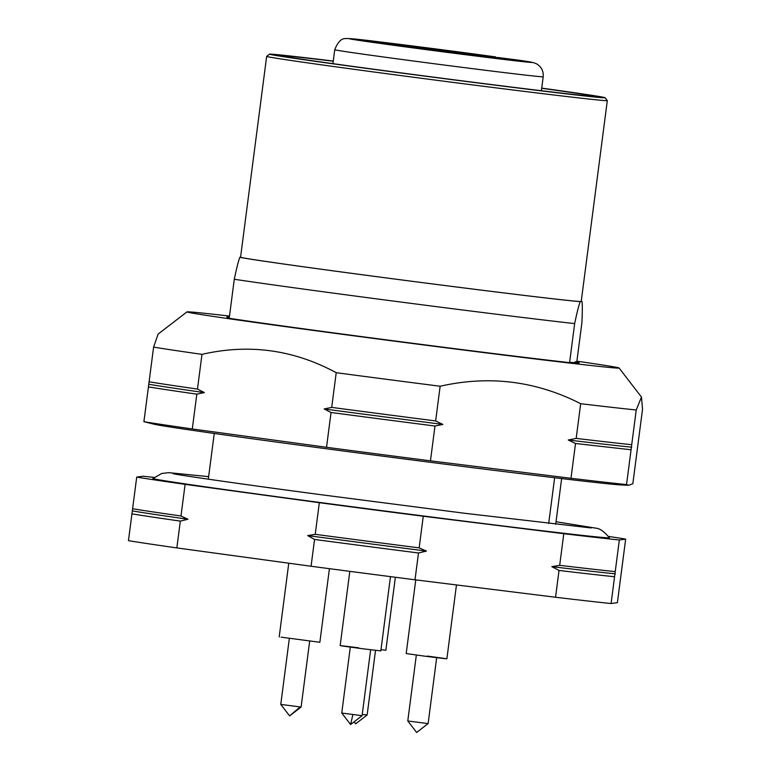 <?xml version="1.0" encoding="UTF-8"?>
<svg xmlns="http://www.w3.org/2000/svg" width="771" height="771" viewBox="0 0 771 771"><rect width="100%" height="100%" fill="white"/><g stroke="black" fill="none" stroke-linecap="round" stroke-linejoin="round"><path stroke-width="1.16" d="M518.257 60.109L497.546 57.459M482.376 56.736L485.441 57.093M475.986 55.984L485.518 57.102M476.941 56.081L462.648 54.288M480.815 56.543L462.648 54.24M482.386 56.659L480.825 56.495M416.167 47.224L416.224 46.78A61.526 0.646 7.4 0 0 386.801 43.243C411.329 46.626 410.625 46.723 384.69 43.533A61.526 0.646 7.4 0 0 411.859 47.378L465 54.307A61.526 0.646 7.4 0 0 494.423 57.835C469.896 54.452 470.599 54.355 496.534 57.546A61.526 0.646 7.4 0 0 469.366 53.7L416.224 46.78M469.221 54.828L469.366 53.7M476.17 55.184L494.423 57.835M461.154 53.006C437.947 49.701 394.338 44.467 420.07 48.072C443.277 51.387 486.887 56.62 461.154 53.006L468.566 54.172L468.498 54.741M412.658 46.906L420.07 48.072M404.997 46.443L405.074 45.894L386.801 43.243M422.643 47.407L416.774 46.703M422.653 47.378L416.783 46.655M381.886 42.472L365.29 40.343L381.876 42.53M371.786 41.316L388.835 43.369L371.776 41.268M519.635 61.227L512.281 60.292M512.31 60.302L519.654 61.092M429.129 48.515L457.145 51.869L424.069 47.715M457.145 51.869L462.205 52.669M424.079 49.209L452.095 52.573L419.019 48.409M452.095 52.573L457.155 53.363M490.105 57.131L518.122 60.495L485.046 56.341M518.122 60.495L523.181 61.294M363.102 40.584L391.119 43.947L358.043 39.793M391.119 43.947L396.178 44.747M426.604 48.862L454.62 52.226L421.544 48.062M454.62 52.226L459.68 53.016M152.918 478.463A230.182 2.409 7.4 0 0 372.114 509.352A230.182 2.409 7.4 0 0 545.338 531.113A230.182 2.409 7.4 0 0 609.447 537.753M229.363 317.103A177.648 1.86 7.4 0 0 226.847 317.093A177.648 1.86 7.4 0 0 229.276 317.719M240.581 257.167L239.877 257.263C238.557 260.415 236.697 267.749 234.278 279.256L229.209 318.298A194.832 2.043 7.4 0 0 395.34 341.033A194.832 2.043 7.4 0 0 569.586 362.649L571.427 362.399A177.648 1.86 7.4 0 0 579.194 362.852A177.648 1.86 7.4 0 0 575.002 361.898L576.833 361.647L581.912 322.606C582.452 310.559 582.452 303.485 581.922 301.384A173.041 1.812 -172.6 0 0 581.247 301.23M574.896 362.707L575.002 361.898M576.901 361.185A217.894 2.284 -172.6 0 1 619.094 368.018A217.894 2.284 -172.6 0 1 585.719 364.924A217.894 2.284 -172.6 0 1 341.736 334.219A217.894 2.284 -172.6 0 1 186.948 311.889L158.122 334.084L153.602 347.104L143.907 421.689L154.663 424.339A237.121 2.486 7.4 0 0 336.31 450.071A237.121 2.486 7.4 0 0 586.982 481.518A237.121 2.486 7.4 0 0 621.59 484.978L628.779 485.287L632.846 483.706L642.542 409.112L641.462 397.055L636.229 409.979L631.063 449.763L575.513 443.489L570.993 478.299A256.348 2.689 7.4 0 0 603.317 482.058A256.348 2.689 7.4 0 0 626.544 484.574L628.779 485.287M143.907 421.689A256.348 2.689 7.4 0 0 192.297 428.955L326.519 447.286A256.348 2.689 7.4 0 0 430.459 460.836L570.993 478.299M192.297 428.955L196.817 394.145A256.348 2.689 7.4 0 1 148.427 386.888M324.138 408.948L331.703 407.396A256.348 2.689 7.4 0 0 435.634 420.937L442.891 424.426A253.784 2.66 -172.6 0 1 324.138 408.948L331.048 412.485L326.519 447.286M149.092 381.799A256.348 2.689 7.4 0 0 197.482 389.066L201.983 354.361C248.937 343.567 293.684 349.677 336.214 372.701L331.703 407.396M197.482 389.066L204.392 392.593L196.817 394.145M430.459 460.836L434.979 426.026A256.348 2.689 7.4 0 1 331.048 412.485M575.513 443.489L568.266 440L576.178 438.4A256.348 2.689 7.4 0 0 608.492 442.159A256.348 2.689 7.4 0 0 631.719 444.684M435.634 420.937L440.145 386.242C489.2 375.149 536.047 380.97 580.679 403.705L576.178 438.4M442.891 424.426L434.979 426.026M626.544 484.574L631.063 449.763M631.728 447.18A253.784 2.66 -172.6 0 1 606.016 444.414A253.784 2.66 -172.6 0 1 568.266 440M149.102 384.295A253.784 2.66 7.4 0 0 204.392 392.593M153.602 347.104A256.348 2.689 7.4 0 0 201.983 354.361M336.214 372.701A256.348 2.689 7.4 0 0 440.145 386.242M580.679 403.705A256.348 2.689 7.4 0 0 613.003 407.464A256.348 2.689 7.4 0 0 636.229 409.979M186.948 311.889A217.894 2.284 -172.6 0 1 220.323 315.021A217.894 2.284 -172.6 0 1 229.498 316.071M214.251 433.466L208.305 479.196M569.586 362.649L574.655 323.598C577.074 312.101 578.944 304.767 580.264 301.606L581.093 301.5A171.76 1.802 7.4 0 0 581.228 301.442L607.307 100.625A171.76 1.802 -172.6 0 1 607.307 100.625A171.76 1.802 -172.6 0 1 430.208 79.432A171.76 1.802 -172.6 0 1 266.66 56.379A171.76 1.802 -172.6 0 1 266.67 56.36L269.542 54.153A169.196 1.773 -172.6 0 1 333.265 61.044M234.278 279.256A194.832 2.043 7.4 0 0 400.409 301.991A194.832 2.043 7.4 0 0 574.655 323.598M555.708 524.309L561.645 478.589M548.692 523.499L554.638 477.75M187.941 519.249L180.327 521.109A256.348 2.689 -172.6 0 1 131.937 513.852L132.602 508.735A256.348 2.689 7.4 0 0 180.992 515.992L187.941 519.249A253.784 2.66 -172.6 0 1 132.651 510.951M559.023 570.453L551.814 566.656L559.688 565.336A256.348 2.689 7.4 0 0 615.239 571.61L614.574 576.727A256.348 2.689 -172.6 0 1 559.023 570.453L555.544 597.255A256.348 2.689 7.4 0 0 611.095 603.529L617.398 602.662L625.657 539.112A256.348 2.689 7.4 0 0 608.464 536.404M615.287 573.826A253.784 2.66 -172.6 0 1 551.814 566.656M315.223 534.332A256.348 2.689 7.4 0 0 366.977 541.126A256.348 2.689 7.4 0 0 419.154 547.873L426.44 551.072L418.489 552.99A256.348 2.689 -172.6 0 1 366.312 546.244A256.348 2.689 -172.6 0 1 314.558 539.449L307.687 535.604L315.223 534.332L319.329 502.692A256.348 2.689 7.4 0 0 371.082 509.496A256.348 2.689 7.4 0 0 423.26 516.242L563.794 533.705A256.348 2.689 7.4 0 0 619.344 539.979L625.657 539.112M307.687 535.604A253.784 2.66 7.4 0 0 366.784 543.382A253.784 2.66 7.4 0 0 426.44 551.072M419.154 547.873L423.26 516.242M615.239 571.61L619.344 539.979M559.688 565.336L563.794 533.705M180.992 515.992L185.098 484.361L319.329 502.692M314.558 539.449L311.07 566.251L176.848 547.911L180.327 521.109M132.602 508.735L136.718 477.095A256.348 2.689 7.4 0 0 185.098 484.361M176.848 547.911A256.348 2.689 7.4 0 1 128.458 540.654L131.937 513.852M154.219 477.413A256.348 2.689 7.4 0 0 143.02 476.227L136.718 477.095M266.66 56.379L240.571 257.196A171.76 1.802 7.4 0 0 404.129 280.259A171.76 1.802 7.4 0 0 581.093 301.5L581.922 301.384M580.264 301.606C568.497 300.969 488.072 291.226 404.081 280.259C319.936 269.32 244.995 258.825 239.877 257.263M541.714 88.116A169.196 1.773 -172.6 0 1 605.09 97.734A169.196 1.773 -172.6 0 1 430.642 76.878A169.196 1.773 -172.6 0 1 269.542 54.153M333.236 61.198A157.66 1.648 7.4 0 0 280.972 55.657A157.66 1.648 7.4 0 0 431.095 76.821A157.66 1.648 7.4 0 0 593.651 96.269A157.66 1.648 7.4 0 0 541.695 88.279M555.544 597.255L415.01 579.792L418.489 552.99M611.095 603.529L614.574 576.727M311.07 566.251A256.348 2.689 7.4 0 0 362.823 573.046A256.348 2.689 7.4 0 0 415.01 579.792M362.245 714.438L367.141 714.977L375.525 650.358M380.99 649.712L385.885 650.213L395.359 577.267M300.141 706.978L289.617 715.902L280.769 704.415L301.104 707.055L309.672 641.144M281.107 637.154L319.859 642.282L329.419 568.67M352.877 714.592L350.593 724.528L341.746 713.04L362.081 715.681L370.649 649.77M358.573 647.794C333.737 644.739 335.028 645.057 362.428 648.729L380.835 650.907L390.483 576.631M428.117 723.603L416.629 732.45L407.782 720.962L428.117 723.603L436.675 657.692M415.762 579.879L406.192 653.548L425.727 656.304C452.481 659.639 453.02 659.571 427.336 656.082M354.101 721.82L355.653 723.824L367.141 714.977M332.927 63.646L334.73 49.71A105.107 1.099 7.4 0 0 434.815 63.82A105.107 1.099 7.4 0 0 543.112 76.821A105.107 1.099 7.4 0 0 543.189 76.792C543.632 71.048 541.396 66.72 536.481 63.8L533.599 62.663L518.141 60.09M495.531 56.89A92.289 0.964 7.4 0 0 401.325 44.554A92.289 0.964 7.4 0 0 349.167 38.627A92.289 0.964 7.4 0 0 436.974 51.04A92.289 0.964 7.4 0 0 532.057 62.451A92.289 0.964 7.4 0 0 517.948 60.061M541.377 90.718L543.189 76.792M476.092 55.676L476.15 55.184M412.581 47.455L412.649 46.906M495.657 56.909L382.946 42.289C359.614 39.34 347.229 38.126 345.765 38.637C341.601 38.126 337.929 41.817 334.73 49.71M173.061 473.654L173.032 473.654C174.265 474.387 238.547 483.812 322.692 494.924L464.884 513.303L591.193 527.962M609.408 537.85C604.348 531.653 599.838 528.424 595.887 528.164L556.045 521.755M208.642 476.642L168.608 472.652L161.669 473.49L152.937 478.569M619.094 368.018L641.462 397.055M605.09 97.734L607.297 100.606M289.617 715.902L301.104 707.055M280.769 704.415L289.327 638.504M279.189 637L288.768 563.206M350.593 724.528L362.081 715.681M341.746 713.04L350.304 647.129M340.165 645.626L349.812 571.35M407.782 720.962L416.34 655.051M446.872 658.829L456.461 584.938"/></g></svg>
